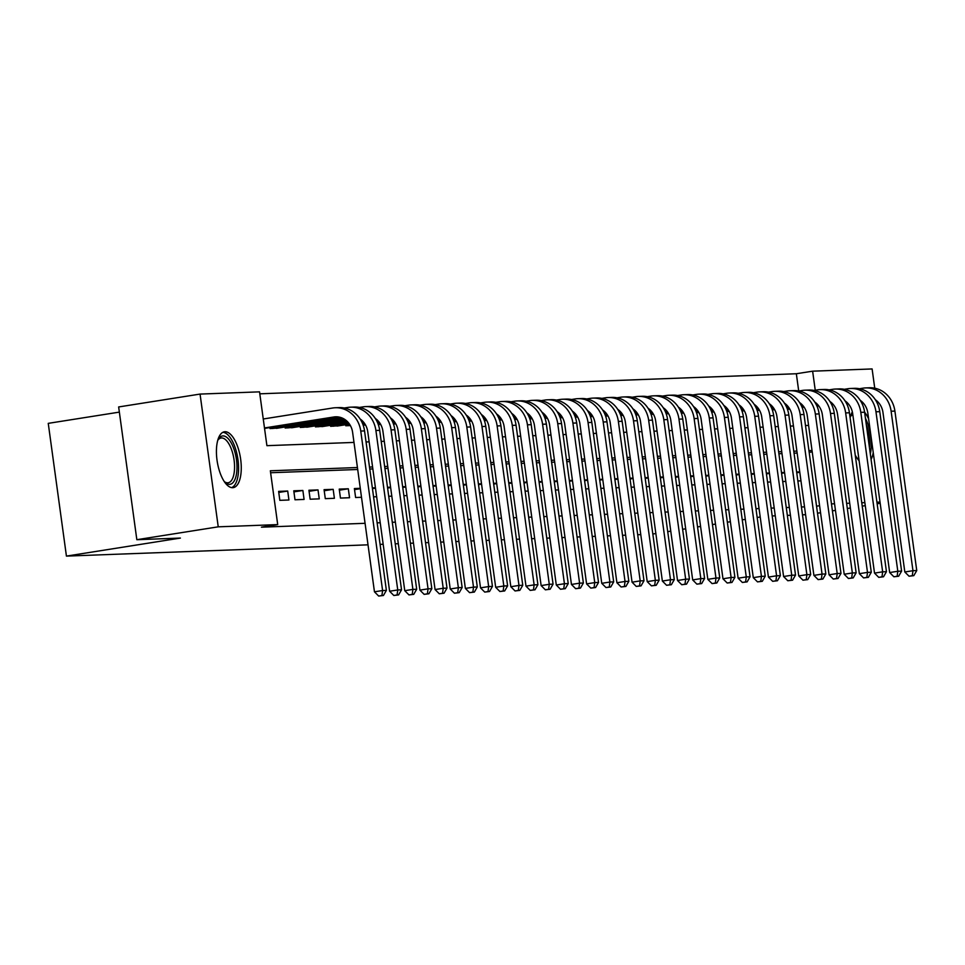<?xml version="1.0" encoding="UTF-8"?>
<svg xmlns="http://www.w3.org/2000/svg" width="965" height="965" viewBox="0 0 965 965"><rect width="100%" height="100%" fill="white"/><g stroke="black" fill="none" stroke-linecap="round" stroke-linejoin="round"><path stroke-width="1.45" d="M859.127 460.751A28.275 11.761 -99 0 1 855.231 455.022M850.129 417.761A28.275 11.761 -99 0 1 852.348 411.898M232.674 487.699A28.275 11.761 -99 0 1 217.125 460.86A28.275 11.761 -99 0 1 224.423 431.789A28.275 11.761 -99 0 1 225.014 431.729A28.275 11.761 -99 0 1 240.562 458.58A28.275 11.761 -99 0 1 233.265 487.639A28.275 11.761 -99 0 1 232.674 487.699M119.358 412.115L48.25 423.358L66.428 556.105L368.015 544.827M66.428 556.105L180.395 538.072L136.837 539.7L118.647 406.953L200.057 394.082L259.537 391.85L266.907 445.673L353.986 442.416M798.706 390.982L796.342 373.744L259.802 393.817M796.342 373.744L812.626 371.175L872.107 368.944L874.748 388.195M797.862 480.968L800.95 480.86M782.712 481.535L785.8 481.426M767.561 482.102L770.649 481.993M752.398 482.669L755.499 482.56M737.248 483.236L740.336 483.127M722.097 483.803L725.185 483.694M706.947 484.37L710.035 484.261M691.784 484.937L694.884 484.828M676.634 485.504L679.722 485.395M661.483 486.07L664.571 485.962M646.333 486.637L649.421 486.529M631.17 487.204L634.27 487.096M616.02 487.771L619.108 487.663M600.869 488.338L603.957 488.23M585.719 488.905L588.807 488.797M570.556 489.472L573.656 489.364M555.406 490.039L558.494 489.931M540.255 490.606L543.343 490.497M525.105 491.173L528.193 491.052M509.954 491.74L513.042 491.619M494.792 492.307L497.88 492.186M479.641 492.874L482.729 492.753M464.491 493.441L467.579 493.32M449.34 494.008L452.428 493.887M434.178 494.575L437.278 494.454M419.027 495.142L422.115 495.021M403.877 495.708L406.965 495.588M388.726 496.275L391.814 496.155M373.564 496.842L376.664 496.722M360.283 488.326L354.384 488.543L355.615 497.506L361.501 497.289M340.452 498.073L349.547 497.735L348.317 488.772L339.234 489.11L340.452 498.073M325.302 498.64L334.397 498.302L333.166 489.339L324.071 489.677L325.302 498.64M310.151 499.207L319.246 498.869L318.016 489.906L308.921 490.244L310.151 499.207M295 499.774L304.084 499.436L302.865 490.473L293.77 490.811L295 499.774M279.838 500.34L288.933 500.003L287.703 491.04L278.62 491.378L279.838 500.34M269.874 427.555L270.019 428.593L279.066 427.941M285.025 426.988L285.17 428.026L294.216 427.374M300.175 426.421L300.32 427.459L309.367 426.807M315.338 425.855L315.471 426.892L324.53 426.241M330.488 425.288L330.633 426.325L339.68 425.674M345.639 424.733L345.784 425.758L350.379 425.589M363.13 425.107L365.53 425.022M378.292 424.54L380.693 424.455M393.443 423.973L395.843 423.888M408.593 423.406L410.994 423.321M423.744 422.839L426.144 422.754M438.906 422.272L441.307 422.188M454.057 421.705L456.457 421.621M469.207 421.138L471.608 421.054M484.358 420.571L486.758 420.487M499.52 420.004L501.909 419.92M514.671 419.437L517.071 419.353M529.821 418.87L532.222 418.786M544.972 418.303L547.372 418.219M560.134 417.736L562.523 417.652M575.285 417.169L577.685 417.085M590.435 416.603L592.836 416.518M605.586 416.048L607.986 415.951M620.748 415.481L623.137 415.384M635.899 414.914L638.299 414.817M651.049 414.347L653.45 414.25M666.2 413.78L668.6 413.683M681.35 413.213L683.751 413.117M696.513 412.646L698.913 412.55M711.663 412.079L714.064 411.983M726.814 411.512L729.214 411.416M741.964 410.945L744.365 410.849M757.127 410.378L759.527 410.282M772.277 409.811L774.678 409.715M787.428 409.244L789.828 409.148M357.424 467.53L270.345 470.787L277.715 524.598L261.431 527.18L365.072 523.307M377.134 522.849L380.222 522.74M392.285 522.282L395.373 522.174M407.435 521.715L410.523 521.607M422.586 521.148L425.686 521.04M437.748 520.581L440.836 520.473M452.899 520.014L455.987 519.906M468.049 519.447L471.137 519.339M483.2 518.881L486.3 518.772M498.362 518.314L501.45 518.205M513.513 517.747L516.601 517.638M528.663 517.18L531.751 517.071M543.814 516.613L546.914 516.504M558.976 516.046L562.064 515.937M574.127 515.479L577.215 515.37M589.277 514.924L592.365 514.803M604.428 514.357L607.528 514.236M619.59 513.79L622.678 513.669M634.741 513.223L637.829 513.103M649.891 512.656L652.979 512.536M665.042 512.089L668.13 511.969M680.204 511.522L683.292 511.402M695.355 510.955L698.443 510.835M710.505 510.389L713.593 510.268M725.656 509.822L728.744 509.701M740.806 509.255L743.906 509.134M755.969 508.688L759.057 508.567M771.119 508.121L774.207 508M786.27 507.554L789.358 507.433M801.42 506.987L804.521 506.866M797.138 453.055L794.05 453.164M781.988 453.622L778.9 453.731M766.837 454.189L763.749 454.298M751.687 454.756L748.599 454.865M736.536 455.323L733.436 455.432M721.374 455.89L718.286 455.999M706.223 456.457L703.135 456.566M691.073 457.024L687.985 457.133M675.922 457.591L672.822 457.7M660.76 458.158L657.672 458.266M645.609 458.725L642.521 458.833M630.459 459.292L627.371 459.4M615.308 459.859L612.208 459.967M600.146 460.426L597.058 460.534M584.995 460.993L581.907 461.101M569.845 461.547L566.757 461.668M554.694 462.114L551.594 462.235M539.531 462.681L536.444 462.802M524.381 463.248L521.293 463.369M509.231 463.815L506.143 463.936M494.08 464.382L490.992 464.503M478.93 464.949L475.829 465.07M463.767 465.516L460.679 465.637M448.616 466.083L445.528 466.204M433.466 466.65L430.378 466.77M418.315 467.217L415.215 467.337M403.153 467.784L400.065 467.904M388.002 468.351L384.914 468.471M372.852 468.918L369.764 469.038M357.701 469.485L270.61 472.741M375.433 487.759L372.345 487.868M390.584 487.192L387.496 487.301M405.734 486.625L402.646 486.734M420.885 486.058L417.797 486.167M436.047 485.492L432.947 485.6M451.198 484.925L448.11 485.033M466.348 484.358L463.26 484.466M481.499 483.791L478.411 483.899M496.661 483.224L493.561 483.332M511.812 482.657L508.724 482.765M526.962 482.09L523.874 482.198M542.113 481.523L539.025 481.644M557.275 480.956L554.175 481.077M572.426 480.389L569.338 480.51M587.576 479.822L584.488 479.943M602.727 479.255L599.639 479.376M617.889 478.688L614.789 478.809M633.04 478.121L629.952 478.242M648.191 477.554L645.102 477.675M663.341 476.987L660.253 477.108M678.492 476.421L675.404 476.541M693.654 475.854L690.566 475.974M708.805 475.287L705.717 475.407M723.955 474.72L720.867 474.84M739.106 474.153L736.018 474.273M754.268 473.586L751.168 473.706M769.419 473.019L766.331 473.14M784.569 472.452L781.481 472.573M799.72 471.885L796.632 472.006M640.772 534.622L637.684 534.743M625.622 535.189L622.534 535.31M610.471 535.756L607.383 535.877M595.321 536.323L592.233 536.444M580.17 536.89L577.07 537.01M565.008 537.457L561.919 537.577M549.857 538.024L546.769 538.144M534.707 538.591L531.619 538.711M519.556 539.158L516.456 539.278M504.393 539.725L501.305 539.845M489.243 540.291L486.155 540.412M474.092 540.858L471.004 540.979M458.942 541.425L455.842 541.546M443.779 541.992L440.691 542.113M428.629 542.559L425.541 542.68M413.478 543.126L410.39 543.247M398.328 543.693L395.228 543.814M383.165 544.26L380.077 544.381M136.837 539.7L218.235 526.83L200.057 394.082M817.512 513.211L820.552 512.729M832.421 510.847L835.461 510.364M847.33 508.495L850.37 508.012M862.227 506.13L865.267 505.648M877.137 503.778L880.176 503.296M876.437 400.547L876.618 401.898M760.215 517.011L757.175 517.493M745.306 519.375L742.266 519.846M730.396 521.727L727.357 522.21M715.487 524.091L712.447 524.562M700.578 526.444L697.538 526.926M685.669 528.808L682.629 529.278M670.759 531.16L667.72 531.643M655.862 533.524L652.81 534.007M805.594 514.695L802.494 514.815M790.432 515.262L787.344 515.382M775.281 515.829L772.193 515.949M880.02 502.077L876.92 502.198M864.857 502.644L861.769 502.765M849.707 503.211L846.619 503.332M834.556 503.778L831.468 503.899M816.547 506.179L819.587 505.696M277.715 524.598L218.235 526.83M864.592 412.2A28.275 11.761 -99 0 1 868.609 418.822M873.241 452.597A28.275 11.761 -99 0 1 871.069 459.449M812.023 450.534L808.935 450.643M796.873 451.101L793.785 451.21M781.722 451.668L778.634 451.777M766.572 452.235L763.484 452.344M751.421 452.802L748.321 452.911M736.259 453.369L733.171 453.478M721.108 453.924L718.02 454.045M705.958 454.491L702.87 454.612M690.807 455.058L687.707 455.178M675.645 455.625L672.557 455.745M660.494 456.192L657.406 456.312M645.344 456.759L642.256 456.879M630.193 457.326L627.093 457.446M615.031 457.893L611.943 458.013M599.88 458.459L596.792 458.58M584.73 459.026L581.642 459.147M569.579 459.593L566.479 459.714M554.417 460.16L551.329 460.281M539.266 460.727L536.178 460.848M524.116 461.294L521.028 461.415M508.965 461.861L505.877 461.982M493.815 462.428L490.715 462.549M478.652 462.995L475.564 463.116M463.502 463.562L460.414 463.683M448.351 464.129L445.263 464.249M433.201 464.696L430.101 464.816M418.038 465.263L414.95 465.383M402.887 465.83L399.8 465.95M387.737 466.397L384.649 466.517M372.587 466.964L369.486 467.084M817.657 407.893L817.271 405.035M815.244 390.246L812.626 371.175M366.049 441.97L369.137 441.849M381.199 441.403L384.299 441.282M396.362 440.836L399.45 440.716M411.512 440.269L414.6 440.149M426.663 439.702L429.751 439.582M441.813 439.135L444.913 439.015M456.976 438.568L460.064 438.448M472.126 438.001L475.214 437.881M487.277 437.435L490.365 437.314M502.427 436.868L505.527 436.747M517.59 436.301L520.678 436.18M532.74 435.734L535.828 435.613M547.891 435.167L550.979 435.046M563.041 434.6L566.141 434.479M578.204 434.033L581.292 433.912M593.354 433.466L596.442 433.345M608.505 432.899L611.593 432.778M623.655 432.332L626.743 432.211M638.806 431.765L641.906 431.644M653.968 431.198L657.056 431.078M669.119 430.631L672.207 430.511M684.269 430.064L687.357 429.944M699.42 429.497L702.52 429.377M714.582 428.93L717.671 428.81M729.733 428.364L732.821 428.255M744.884 427.797L747.972 427.688M760.034 427.23L763.134 427.121M775.197 426.663L778.285 426.554M790.347 426.096L793.435 425.987M805.498 425.529L808.586 425.42M809.177 452.356L812.216 451.885M278.764 492.452L287.703 491.04M293.915 491.885L302.865 490.473M309.065 491.318L318.016 489.906M324.228 490.751L333.166 489.339M339.378 490.184L348.317 488.772M354.529 489.617L360.331 488.7M372.442 488.616L375.481 488.133M387.592 488.049L390.632 487.566M402.743 487.482L405.795 486.999M417.905 486.915L420.945 486.432M433.056 486.348L436.096 485.865M448.206 485.781L451.246 485.298M463.357 485.214L466.397 484.732M478.519 484.647L481.559 484.165M493.67 484.08L496.71 483.598M508.82 483.513L511.86 483.031M523.971 482.946L527.011 482.464M539.133 482.379L542.173 481.897M554.284 481.812L557.324 481.33M569.434 481.245L572.474 480.763M584.585 480.679L587.625 480.196M599.748 480.112L602.787 479.629M614.898 479.545L617.938 479.062M630.049 478.978L633.088 478.495M645.199 478.411L648.239 477.928M660.35 477.844L663.401 477.361M675.512 477.277L678.552 476.794M690.663 476.71L693.702 476.24M705.813 476.143L708.853 475.673M720.964 475.576L724.003 475.106M736.126 475.009L739.166 474.539M751.277 474.442L754.316 473.972M766.427 473.887L769.467 473.405M781.578 473.32L784.617 472.838M796.74 472.754L799.78 472.271M264.482 427.953L333.866 416.977A18.13 16.465 87.9 0 1 335.651 416.808A18.13 16.465 87.9 0 1 352.611 432.344L374.456 591.81L382.598 590.532L360.753 431.053A27.189 24.692 -92.1 0 0 335.313 407.749A27.189 24.692 -92.1 0 0 332.635 408.014L263.252 418.991M264.543 428.4L337.545 416.856M381.923 595.538L378.666 596.056L383.443 595.477L381.923 595.538L382.598 590.532L386.386 590.387L364.541 430.909A27.189 24.692 -92.1 0 0 339.101 407.604L335.313 407.749M386.386 590.387L383.443 595.477M378.666 596.056L374.456 591.81M224.29 481.607A22.653 9.421 81 0 0 227.68 482.814A22.653 9.421 81 0 0 228.15 482.765A22.653 9.421 81 0 0 234 459.473A22.653 9.421 81 0 0 221.54 437.965A22.653 9.421 81 0 0 221.069 438.014A22.653 9.421 81 0 0 217.764 440.305A24.463 10.181 -99 0 1 218.247 439.365A24.463 10.181 -99 0 1 222.927 435.915A24.463 10.181 -99 0 1 236.473 459.75A24.463 10.181 -99 0 1 229.561 484.346A24.463 10.181 -99 0 1 225.05 482.343A24.463 10.181 -99 0 1 224.314 481.631M231.588 487.627A28.094 11.689 81 0 0 237.776 458.303A28.094 11.689 81 0 0 222.843 432.32M852.807 414.612A22.653 9.421 81 0 0 850.418 416.651A24.463 10.181 -99 0 1 850.901 415.71A24.463 10.181 -99 0 1 852.65 413.49M870.333 454.045A28.094 11.689 81 0 0 867.161 422.188A28.094 11.689 81 0 0 865.424 418.219M866.293 424.552A24.463 10.181 -99 0 1 869.465 447.724M858.971 459.678A24.463 10.181 -99 0 1 857.704 458.689A24.463 10.181 -99 0 1 856.968 457.977M856.944 457.941A22.653 9.421 81 0 0 858.874 458.954M360.126 418.991A18.13 16.465 87.9 0 1 367.762 431.777L389.607 591.243L397.749 589.965L375.904 430.487A27.189 24.692 -92.1 0 0 350.464 407.182A27.189 24.692 -92.1 0 0 347.798 407.447L344.24 408.002M272.661 428.496L341.212 417.652M276.46 428.351L342.056 417.966M397.085 594.971L393.829 595.489L398.593 594.91L397.085 594.971L397.749 589.965L401.536 589.82L379.691 430.342A27.189 24.692 -92.1 0 0 354.252 407.037L350.464 407.182M401.536 589.82L398.593 594.91M393.829 595.489L389.607 591.243M375.276 418.424A18.13 16.465 87.9 0 1 382.912 431.21L404.757 590.677L412.899 589.398L391.054 429.92A27.189 24.692 -92.1 0 0 365.614 406.615A27.189 24.692 -92.1 0 0 362.949 406.88L359.39 407.435M287.823 427.929L344.119 419.015M291.611 427.784L344.71 419.377M412.236 594.404L408.979 594.923L413.744 594.344L412.236 594.404L412.899 589.398L416.687 589.253L394.842 429.775A27.189 24.692 -92.1 0 0 369.402 406.47L365.614 406.615M416.687 589.253L413.744 594.344M408.979 594.923L404.757 590.677M390.427 417.857A18.13 16.465 87.9 0 1 398.062 430.643L419.92 590.122L428.05 588.831L406.205 429.353A27.189 24.692 -92.1 0 0 380.777 406.048A27.189 24.692 -92.1 0 0 378.099 406.313L374.541 406.868M302.974 427.362L346.23 420.511M306.761 427.218L346.676 420.897M427.386 593.837L424.13 594.356L428.906 593.777L427.386 593.837L428.05 588.831L431.838 588.686L409.992 429.208A27.189 24.692 -92.1 0 0 384.565 405.903L380.777 406.048M431.838 588.686L428.906 593.777M424.13 594.356L419.92 590.122M405.577 417.29A18.13 16.465 87.9 0 1 413.225 430.076L435.07 589.555L443.212 588.264L421.367 428.786A27.189 24.692 -92.1 0 0 395.927 405.481A27.189 24.692 -92.1 0 0 393.25 405.746L389.691 406.301M318.124 426.795L347.87 422.091M360.777 420.04L361.38 419.944M321.912 426.651L348.232 422.489M361.019 420.463L361.827 420.33M442.537 593.27L439.28 593.789L444.057 593.21L442.537 593.27L443.212 588.264L447 588.119L425.155 428.641A27.189 24.692 -92.1 0 0 399.715 405.336L395.927 405.481M447 588.119L444.057 593.21M439.28 593.789L435.07 589.555M420.74 416.723A18.13 16.465 87.9 0 1 428.376 429.509L450.221 588.988L458.363 587.697L436.518 428.219A27.189 24.692 -92.1 0 0 411.078 404.914A27.189 24.692 -92.1 0 0 408.412 405.179L404.854 405.734M333.275 426.228L349.197 423.707M361.694 421.729L363.021 421.524M375.928 419.473L376.531 419.377M337.062 426.084L349.475 424.118M361.911 422.151L363.383 421.922M376.169 419.896L376.977 419.763M457.7 592.703L454.443 593.222L459.207 592.643L457.7 592.703L458.363 587.697L462.151 587.552L440.305 428.074A27.189 24.692 -92.1 0 0 414.866 404.769L411.078 404.914M462.151 587.552L459.207 592.643M454.443 593.222L450.221 588.988M435.891 416.156A18.13 16.465 87.9 0 1 443.526 428.943L465.371 588.421L473.513 587.13L451.668 427.652A27.189 24.692 -92.1 0 0 426.228 404.347A27.189 24.692 -92.1 0 0 423.563 404.612L420.004 405.167M348.437 425.661L350.259 425.372M362.49 423.43L364.348 423.14M376.857 421.162L378.183 420.957M391.078 418.906L391.694 418.81M362.659 423.864L364.637 423.551M377.062 421.584L378.533 421.355M391.332 419.329L392.14 419.196M472.85 592.136L469.593 592.655L474.358 592.076L472.85 592.136L473.513 587.13L477.301 586.985L455.456 427.507A27.189 24.692 -92.1 0 0 430.016 404.202L426.228 404.347M477.301 586.985L474.358 592.076M469.593 592.655L465.371 588.421M451.041 415.589A18.13 16.465 87.9 0 1 458.677 428.376L480.522 587.854L488.664 586.563L466.819 427.085A27.189 24.692 -92.1 0 0 441.391 403.78A27.189 24.692 -92.1 0 0 438.713 404.046L435.155 404.6M363.588 425.095L365.409 424.805M377.641 422.863L379.498 422.574M392.007 420.595L393.334 420.39M406.241 418.34L406.844 418.243M377.822 423.297L379.788 422.984M392.212 421.017L393.684 420.788M406.482 418.762L407.29 418.641M488.001 591.569L484.744 592.088L489.52 591.509L488.001 591.569L488.664 586.563L492.452 586.418L470.606 426.94A27.189 24.692 -92.1 0 0 445.179 403.635L441.391 403.78M492.452 586.418L489.52 591.509M484.744 592.088L480.522 587.854M466.192 415.022A18.13 16.465 87.9 0 1 473.839 427.809L495.684 587.287L503.827 585.996L481.981 426.518A27.189 24.692 -92.1 0 0 456.542 403.213A27.189 24.692 -92.1 0 0 453.864 403.479L450.305 404.033M378.738 424.528L380.572 424.238M392.791 422.296L394.649 422.007M407.158 420.028L408.485 419.823M421.391 417.773L421.994 417.676M392.972 422.73L394.938 422.417M407.363 420.451L408.846 420.221M421.633 418.195L422.441 418.074M503.151 591.002L499.894 591.521L504.671 590.942L503.151 591.002L503.827 585.996L507.614 585.851L485.769 426.373A27.189 24.692 -92.1 0 0 460.329 403.068L456.542 403.213M507.614 585.851L504.671 590.942M499.894 591.521L495.684 587.287M481.342 414.455A18.13 16.465 87.9 0 1 488.99 427.242L510.835 586.72L518.977 585.429L497.132 425.951A27.189 24.692 -92.1 0 0 471.692 402.646A27.189 24.692 -92.1 0 0 469.026 402.912L465.468 403.467M393.889 423.961L395.722 423.671M407.942 421.729L409.799 421.44M422.308 419.461L423.635 419.256M436.542 417.206L437.145 417.109M408.123 422.163L410.089 421.85M422.525 419.884L423.997 419.654M436.783 417.628L437.591 417.507M518.314 590.435L515.057 590.954L519.821 590.375L518.314 590.435L518.977 585.429L522.765 585.285L500.919 425.806A27.189 24.692 -92.1 0 0 475.48 402.502L471.692 402.646M522.765 585.285L519.821 590.375M515.057 590.954L510.835 586.72M496.505 413.889A18.13 16.465 87.9 0 1 504.14 426.675L525.985 586.153L534.128 584.862L512.282 425.384A27.189 24.692 -92.1 0 0 486.843 402.079A27.189 24.692 -92.1 0 0 484.177 402.345L480.618 402.9M409.051 423.394L410.873 423.104M423.104 421.162L424.962 420.873M437.459 418.894L438.786 418.689M451.692 416.639L452.296 416.542M423.273 421.596L425.251 421.283M437.676 419.317L439.147 419.087M451.946 417.061L452.754 416.94M533.464 589.868L530.207 590.387L534.972 589.808L533.464 589.868L534.128 584.862L537.915 584.718L516.07 425.239A27.189 24.692 -92.1 0 0 490.63 401.935L486.843 402.079M537.915 584.718L534.972 589.808M530.207 590.387L525.985 586.153M511.655 413.322A18.13 16.465 87.9 0 1 519.291 426.108L541.136 585.586L549.278 584.295L527.433 424.817A27.189 24.692 -92.1 0 0 501.993 401.512A27.189 24.692 -92.1 0 0 499.327 401.778L495.769 402.333M424.202 422.827L426.023 422.537M438.255 420.595L440.112 420.306M452.621 418.328L453.948 418.122M466.855 416.072L467.458 415.987M438.436 421.03L440.402 420.716M452.826 418.75L454.298 418.52M467.096 416.494L467.904 416.373M548.615 589.301L545.358 589.82L550.134 589.241L548.615 589.301L549.278 584.295L553.066 584.151L531.22 424.672A27.189 24.692 -92.1 0 0 505.793 401.368L501.993 401.512M553.066 584.151L550.134 589.241M545.358 589.82L541.136 585.586M526.806 412.755A18.13 16.465 87.9 0 1 534.453 425.541L556.298 585.019L564.428 583.729L542.583 424.25A27.189 24.692 -92.1 0 0 517.156 400.945A27.189 24.692 -92.1 0 0 514.478 401.211L510.919 401.778M439.352 422.26L441.174 421.97M453.405 420.04L455.263 419.739M467.772 417.761L469.099 417.556M482.005 415.505L482.609 415.42M453.586 420.463L455.552 420.149M467.977 418.183L469.46 417.954M482.247 415.927L483.055 415.806M563.765 588.734L560.508 589.253L565.285 588.674L563.765 588.734L564.428 583.729L568.228 583.584L546.383 424.118A27.189 24.692 -92.1 0 0 520.943 400.813L517.156 400.945M568.228 583.584L565.285 588.674M560.508 589.253L556.298 585.019M541.956 412.188A18.13 16.465 87.9 0 1 549.604 424.974L571.449 584.452L579.591 583.162L557.746 423.683A27.189 24.692 -92.1 0 0 532.306 400.379A27.189 24.692 -92.1 0 0 529.64 400.644L526.07 401.211M454.503 421.693L456.336 421.403M468.556 419.473L470.413 419.172M482.922 417.194L484.249 416.989M497.156 414.95L497.759 414.854M468.737 419.896L470.703 419.582M483.139 417.616L484.611 417.387M497.397 415.36L498.205 415.24M578.916 588.168L575.671 588.686L580.435 588.107L578.916 588.168L579.591 583.162L583.379 583.017L561.534 423.551A27.189 24.692 -92.1 0 0 536.094 400.246L532.306 400.379M583.379 583.017L580.435 588.107M575.671 588.686L571.449 584.452M557.119 411.621A18.13 16.465 87.9 0 1 564.754 424.407L586.599 583.885L594.742 582.595L572.896 423.116A27.189 24.692 -92.1 0 0 547.457 399.812A27.189 24.692 -92.1 0 0 544.791 400.077L541.232 400.644M469.666 421.126L471.487 420.837M483.718 418.906L485.576 418.605M498.073 416.627L499.4 416.422M512.306 414.383L512.91 414.287M483.887 419.329L485.865 419.015M498.29 417.049L499.761 416.82M512.548 414.793L513.356 414.673M594.078 587.601L590.821 588.119L595.586 587.54L594.078 587.601L594.742 582.595L598.529 582.45L576.684 422.984A27.189 24.692 -92.1 0 0 551.244 399.679L547.457 399.812M598.529 582.45L595.586 587.54M590.821 588.119L586.599 583.885M572.269 411.054A18.13 16.465 87.9 0 1 579.905 423.84L601.75 583.318L609.892 582.028L588.047 422.549A27.189 24.692 -92.1 0 0 562.607 399.245A27.189 24.692 -92.1 0 0 559.941 399.51L556.383 400.077M484.816 420.559L486.637 420.27M498.869 418.34L500.726 418.038M513.235 416.06L514.562 415.855M527.469 413.816L528.072 413.72M499.05 418.762L501.016 418.448M513.44 416.482L514.912 416.253M527.71 414.226L528.518 414.106M609.229 587.034L605.972 587.552L610.749 586.985L609.229 587.034L609.892 582.028L613.68 581.883L591.835 422.417A27.189 24.692 -92.1 0 0 566.395 399.112L562.607 399.245M613.68 581.883L610.749 586.985M605.972 587.552L601.75 583.318M587.42 410.487A18.13 16.465 87.9 0 1 595.067 423.273L616.912 582.751L625.043 581.461L603.197 421.982A27.189 24.692 -92.1 0 0 577.77 398.678A27.189 24.692 -92.1 0 0 575.092 398.943L571.533 399.51M499.967 419.992L501.788 419.703M514.019 417.773L515.877 417.471M528.386 415.493L529.713 415.288M542.62 413.249L543.223 413.153M514.2 418.195L516.166 417.881M528.591 415.915L530.062 415.686M542.861 413.659L543.669 413.539M624.379 586.467L621.122 586.985L625.899 586.418L624.379 586.467L625.043 581.461L628.83 581.316L606.985 421.85A27.189 24.692 -92.1 0 0 581.557 398.545L577.77 398.678M628.83 581.316L625.899 586.418M621.122 586.985L616.912 582.751M602.57 409.92A18.13 16.465 87.9 0 1 610.218 422.706L632.063 582.184L640.205 580.894L618.36 421.416A27.189 24.692 -92.1 0 0 592.92 398.111A27.189 24.692 -92.1 0 0 590.254 398.376L586.684 398.943M515.117 419.425L516.951 419.136M529.17 417.206L531.027 416.904M543.536 414.926L544.863 414.721M557.77 412.682L558.373 412.586M529.351 417.628L531.317 417.314M543.753 415.348L545.225 415.119M558.011 413.092L558.819 412.972M639.53 585.9L636.273 586.418L641.05 585.851L639.53 585.9L640.205 580.894L643.993 580.749L622.148 421.283A27.189 24.692 -92.1 0 0 596.708 397.978L592.92 398.111M643.993 580.749L641.05 585.851M636.273 586.418L632.063 582.184M617.733 409.353A18.13 16.465 87.9 0 1 625.368 422.139L647.213 581.618L655.356 580.327L633.51 420.849A27.189 24.692 -92.1 0 0 608.071 397.544A27.189 24.692 -92.1 0 0 605.405 397.809L601.846 398.376M530.268 418.858L532.101 418.569M544.332 416.639L546.19 416.337M558.687 414.359L560.014 414.154M572.92 412.115L573.524 412.019M544.501 417.061L546.48 416.747M558.904 414.781L560.375 414.552M573.162 412.525L573.97 412.405M654.692 585.333L651.435 585.851L656.2 585.285L654.692 585.333L655.356 580.327L659.143 580.182L637.298 420.716A27.189 24.692 -92.1 0 0 611.858 397.411L608.071 397.544M659.143 580.182L656.2 585.285M651.435 585.851L647.213 581.618M632.883 408.786A18.13 16.465 87.9 0 1 640.519 421.572L662.364 581.051L670.506 579.76L648.661 420.282A27.189 24.692 -92.1 0 0 623.221 396.977A27.189 24.692 -92.1 0 0 620.555 397.242L616.997 397.809M545.43 418.291L547.252 418.002M559.483 416.072L561.341 415.77M573.849 413.792L575.176 413.587M588.071 411.548L588.686 411.452M559.664 416.494L561.63 416.18M574.054 414.214L575.526 413.985M588.324 411.959L589.133 411.838M669.843 584.766L666.586 585.285L671.351 584.718L669.843 584.766L670.506 579.76L674.294 579.615L652.449 420.149A27.189 24.692 -92.1 0 0 627.009 396.844L623.221 396.977M674.294 579.615L671.351 584.718M666.586 585.285L662.364 581.051M648.034 408.219A18.13 16.465 87.9 0 1 655.681 421.005L677.526 580.484L685.657 579.193L663.811 419.715A27.189 24.692 -92.1 0 0 638.384 396.41A27.189 24.692 -92.1 0 0 635.706 396.675L632.147 397.242M560.581 417.724L562.402 417.435M574.633 415.505L576.491 415.203M589 413.225L590.327 413.02M603.234 410.981L603.837 410.885M574.814 415.927L576.781 415.613M589.205 413.659L590.677 413.418M603.475 411.392L604.283 411.271M684.993 584.199L681.736 584.718L686.513 584.151L684.993 584.199L685.657 579.193L689.444 579.048L667.599 419.582A27.189 24.692 -92.1 0 0 642.171 396.277L638.384 396.41M689.444 579.048L686.513 584.151M681.736 584.718L677.526 580.484M663.184 407.664A18.13 16.465 87.9 0 1 670.832 420.438L692.677 579.917L700.819 578.626L678.974 419.148A27.189 24.692 -92.1 0 0 653.534 395.843A27.189 24.692 -92.1 0 0 650.856 396.108L647.298 396.675M575.731 417.157L577.565 416.868M589.784 414.938L591.642 414.636M604.15 412.658L605.477 412.453M618.384 410.415L618.987 410.318M589.965 415.36L591.931 415.059M604.355 413.092L605.839 412.851M618.625 410.825L619.433 410.704M700.144 583.632L696.887 584.151L701.664 583.584L700.144 583.632L700.819 578.626L704.607 578.481L682.762 419.015A27.189 24.692 -92.1 0 0 657.322 395.71L653.534 395.843M704.607 578.481L701.664 583.584M696.887 584.151L692.677 579.917M678.347 407.097A18.13 16.465 87.9 0 1 685.982 419.871L707.827 579.35L715.97 578.059L694.125 418.581A27.189 24.692 -92.1 0 0 668.685 395.276A27.189 24.692 -92.1 0 0 666.019 395.541L662.46 396.108M590.882 416.591L592.715 416.301M604.946 414.371L606.804 414.069M619.301 412.091L620.628 411.886M633.535 409.848L634.138 409.751M605.115 414.793L607.082 414.492M619.518 412.525L620.99 412.284M633.776 410.258L634.584 410.137M715.306 583.065L712.049 583.584L716.814 583.017L715.306 583.065L715.97 578.059L719.757 577.914L697.912 418.448A27.189 24.692 -92.1 0 0 672.472 395.143L668.685 395.276M719.757 577.914L716.814 583.017M712.049 583.584L707.827 579.35M693.497 406.53A18.13 16.465 87.9 0 1 701.133 419.305L722.978 578.783L731.12 577.492L709.275 418.026A27.189 24.692 -92.1 0 0 683.835 394.721A27.189 24.692 -92.1 0 0 681.169 394.975L677.611 395.541M606.044 416.024L607.866 415.734M620.097 413.804L621.955 413.503M634.463 411.524L635.79 411.319M648.685 409.281L649.3 409.184M620.278 414.226L622.244 413.925M634.668 411.959L636.14 411.717M648.938 409.691L649.747 409.57M730.457 582.498L727.2 583.017L731.965 582.45L730.457 582.498L731.12 577.492L734.908 577.347L713.063 417.881A27.189 24.692 -92.1 0 0 687.623 394.576L683.835 394.721M734.908 577.347L731.965 582.45M727.2 583.017L722.978 578.783M708.648 405.963A18.13 16.465 87.9 0 1 716.283 418.738L738.129 578.216L746.271 576.925L724.425 417.459A27.189 24.692 -92.1 0 0 698.998 394.154A27.189 24.692 -92.1 0 0 696.32 394.408L692.761 394.975M621.195 415.457L623.016 415.167M635.247 413.237L637.105 412.936M649.614 410.957L650.941 410.752M663.848 408.714L664.451 408.617M635.428 413.659L637.395 413.358M649.819 411.392L651.291 411.15M664.089 409.136L664.897 409.003M745.607 581.931L742.35 582.45L747.127 581.883L745.607 581.931L746.271 576.925L750.058 576.793L728.213 417.314A27.189 24.692 -92.1 0 0 702.785 394.01L698.998 394.154M750.058 576.793L747.127 581.883M742.35 582.45L738.129 578.216M723.798 405.397A18.13 16.465 87.9 0 1 731.446 418.171L753.291 577.649L761.433 576.358L739.588 416.892A27.189 24.692 -92.1 0 0 714.148 393.587A27.189 24.692 -92.1 0 0 711.47 393.841L707.912 394.408M636.345 414.89L638.179 414.6M650.398 412.67L652.256 412.369M664.764 410.39L666.091 410.185M678.998 408.147L679.601 408.05M650.579 413.092L652.545 412.791M664.969 410.825L666.453 410.583M679.239 408.569L680.048 408.436M760.758 581.364L757.501 581.883L762.278 581.316L760.758 581.364L761.433 576.358L765.221 576.226L743.376 416.747A27.189 24.692 -92.1 0 0 717.936 393.443L714.148 393.587M765.221 576.226L762.278 581.316M757.501 581.883L753.291 577.649M738.949 404.83A18.13 16.465 87.9 0 1 746.596 417.604L768.442 577.082L776.584 575.791L754.739 416.325A27.189 24.692 -92.1 0 0 729.299 393.02A27.189 24.692 -92.1 0 0 726.633 393.274L723.075 393.841M651.496 414.323L653.329 414.033M665.548 412.103L667.418 411.802M679.915 409.823L681.242 409.618M694.149 407.58L694.752 407.483M665.729 412.525L667.696 412.224M680.132 410.258L681.604 410.016M694.39 408.002L695.198 407.869M775.92 580.797L772.663 581.316L777.428 580.749L775.92 580.797L776.584 575.791L780.371 575.659L758.526 416.18A27.189 24.692 -92.1 0 0 733.086 392.876L729.299 393.02M780.371 575.659L777.428 580.749M772.663 581.316L768.442 577.082M754.111 404.263A18.13 16.465 87.9 0 1 761.747 417.037L783.592 576.515L791.734 575.224L769.889 415.758A27.189 24.692 -92.1 0 0 744.449 392.453A27.189 24.692 -92.1 0 0 741.783 392.707L738.225 393.274M666.658 413.756L668.48 413.466M680.711 411.536L682.569 411.247M695.077 409.256L696.404 409.051M709.299 407.013L709.914 406.916M680.88 411.959L682.858 411.657M695.283 409.691L696.754 409.45M709.552 407.435L710.361 407.302M791.071 580.23L787.814 580.749L792.579 580.182L791.071 580.23L791.734 575.224L795.522 575.092L773.677 415.613A27.189 24.692 -92.1 0 0 748.237 392.309L744.449 392.453M795.522 575.092L792.579 580.182M787.814 580.749L783.592 576.515M769.262 403.696A18.13 16.465 87.9 0 1 776.897 416.47L798.743 575.948L806.885 574.658L785.04 415.191A27.189 24.692 -92.1 0 0 759.6 391.887A27.189 24.692 -92.1 0 0 756.934 392.14L753.375 392.707M681.809 413.189L683.63 412.899M695.861 410.969L697.719 410.68M710.228 408.702L711.555 408.485M724.462 406.446L725.065 406.349M696.042 411.404L698.009 411.09M710.433 409.124L711.905 408.883M724.703 406.868L725.511 406.735M806.221 579.676L802.964 580.182L807.741 579.615L806.221 579.676L806.885 574.658L810.672 574.525L788.827 415.046A27.189 24.692 -92.1 0 0 763.399 391.742L759.6 391.887M810.672 574.525L807.741 579.615M802.964 580.182L798.743 575.948M784.412 403.129A18.13 16.465 87.9 0 1 792.06 415.903L813.905 575.381L822.047 574.091L800.202 414.624A27.189 24.692 -92.1 0 0 774.762 391.32A27.189 24.692 -92.1 0 0 772.084 391.573L768.526 392.14M696.959 412.622L698.793 412.332M711.012 410.402L712.87 410.113M725.378 408.135L726.705 407.918M739.612 405.879L740.215 405.782M711.193 410.837L713.159 410.523M725.583 408.557L727.067 408.316M739.853 406.301L740.662 406.169M821.372 579.109L818.115 579.615L822.892 579.048L821.372 579.109L822.047 574.091L825.835 573.958L803.99 414.48A27.189 24.692 -92.1 0 0 778.55 391.175L774.762 391.32M825.835 573.958L822.892 579.048M818.115 579.615L813.905 575.381M799.563 402.562A18.13 16.465 87.9 0 1 807.21 415.336L829.056 574.814L837.198 573.524L815.353 414.057A27.189 24.692 -92.1 0 0 789.913 390.753A27.189 24.692 -92.1 0 0 787.247 391.006L783.689 391.573M712.11 412.055L713.943 411.766M726.163 409.836L728.02 409.546M740.529 407.568L741.856 407.351M754.763 405.312L755.366 405.216M726.343 410.27L728.31 409.956M740.746 407.99L742.218 407.749M755.004 405.734L755.812 405.602M836.522 578.542L833.278 579.048L838.042 578.481L836.522 578.542L837.198 573.524L840.985 573.391L819.14 413.913A27.189 24.692 -92.1 0 0 793.7 390.608L789.913 390.753M840.985 573.391L838.042 578.481M833.278 579.048L829.056 574.814M814.725 401.995A18.13 16.465 87.9 0 1 822.361 414.769L844.206 574.247L852.348 572.957L830.503 413.49A27.189 24.692 -92.1 0 0 805.063 390.186A27.189 24.692 -92.1 0 0 802.398 390.439L798.839 391.006M727.272 411.488L729.094 411.199M741.325 409.269L743.183 408.979M755.679 407.001L757.006 406.784M769.913 404.745L770.516 404.649M741.494 409.703L743.472 409.389M755.897 407.423L757.368 407.182M770.154 405.167L770.975 405.035M851.685 577.975L848.428 578.481L853.193 577.914L851.685 577.975L852.348 572.957L856.136 572.824L834.291 413.346A27.189 24.692 -92.1 0 0 808.851 390.041L805.063 390.186M856.136 572.824L853.193 577.914M848.428 578.481L844.206 574.247M829.876 401.428A18.13 16.465 87.9 0 1 837.511 414.214L859.357 573.68L867.499 572.39L845.654 412.923A27.189 24.692 -92.1 0 0 820.214 389.619A27.189 24.692 -92.1 0 0 817.548 389.872L813.99 390.439M742.423 410.921L744.244 410.632M756.476 408.702L758.333 408.412M770.842 406.434L772.169 406.217M785.076 404.178L785.679 404.082M756.657 409.136L758.623 408.822M771.047 406.856L772.519 406.615M785.317 404.6L786.125 404.468M866.835 577.408L863.578 577.914L868.355 577.347L866.835 577.408L867.499 572.39L871.286 572.257L849.441 412.779A27.189 24.692 -92.1 0 0 824.001 389.474L820.214 389.619M871.286 572.257L868.355 577.347M863.578 577.914L859.357 573.68M845.026 400.861A18.13 16.465 87.9 0 1 852.674 413.647L874.519 573.114L882.649 571.823L860.804 412.357A27.189 24.692 -92.1 0 0 835.376 389.052A27.189 24.692 -92.1 0 0 832.699 389.305L829.14 389.872M757.573 410.354L759.395 410.065M771.626 408.135L773.484 407.845M785.993 405.867L787.319 405.65M800.226 403.611L800.829 403.515M771.807 408.569L773.773 408.255M786.198 406.289L787.681 406.048M800.468 404.033L801.276 403.901M881.986 576.841L878.729 577.347L883.506 576.781L881.986 576.841L882.649 571.823L886.449 571.69L864.604 412.212A27.189 24.692 -92.1 0 0 839.164 388.907L835.376 389.052M886.449 571.69L883.506 576.781M878.729 577.347L874.519 573.114M860.177 400.294A18.13 16.465 87.9 0 1 867.825 413.08L889.67 572.547L897.812 571.268L875.967 411.79A27.189 24.692 -92.1 0 0 850.527 388.485A27.189 24.692 -92.1 0 0 847.861 388.738L844.291 389.305M772.724 409.787L774.557 409.498M786.777 407.568L788.634 407.278M801.143 405.3L802.47 405.083M815.377 403.044L815.98 402.948M786.957 408.002L788.924 407.688M801.36 405.722L802.832 405.493M815.618 403.467L816.426 403.334M897.136 576.274L893.88 576.781L898.656 576.214L897.136 576.274L897.812 571.268L901.6 571.123L879.754 411.645A27.189 24.692 -92.1 0 0 854.315 388.34L850.527 388.485M901.6 571.123L898.656 576.214M893.88 576.781L889.67 572.547M875.339 399.727A18.13 16.465 87.9 0 1 882.975 412.513L904.82 571.98L912.962 570.701L891.117 411.223A27.189 24.692 -92.1 0 0 865.677 387.918A27.189 24.692 -92.1 0 0 863.012 388.171L859.453 388.738M787.886 409.22L789.708 408.931M801.939 407.001L803.797 406.711M816.294 404.733L817.62 404.516M830.527 402.477L831.13 402.381M802.108 407.435L804.086 407.121M816.511 405.155L817.982 404.926M830.769 402.9L831.577 402.767M912.299 575.707L909.042 576.214L913.807 575.647L912.299 575.707L912.962 570.701L916.75 570.556L894.905 411.078A27.189 24.692 -92.1 0 0 869.465 387.773L865.677 387.918M916.75 570.556L913.807 575.647M909.042 576.214L904.82 571.98M333.866 416.977L337.436 416.844M360.753 431.053L364.541 430.909M375.904 430.487L379.691 430.342M391.054 429.92L394.842 429.775M406.205 429.353L409.992 429.208M421.367 428.786L425.155 428.641M436.518 428.219L440.305 428.074M451.668 427.652L455.456 427.507M466.819 427.085L470.606 426.94M481.981 426.518L485.769 426.373M497.132 425.951L500.919 425.806M512.282 425.384L516.07 425.239M527.433 424.817L531.22 424.672M542.583 424.25L546.383 424.118M557.746 423.683L561.534 423.551M572.896 423.116L576.684 422.984M588.047 422.549L591.835 422.417M603.197 421.982L606.985 421.85M618.36 421.416L622.148 421.283M633.51 420.849L637.298 420.716M648.661 420.282L652.449 420.149M663.811 419.715L667.599 419.582M678.974 419.148L682.762 419.015M694.125 418.581L697.912 418.448M709.275 418.026L713.063 417.881M724.425 417.459L728.213 417.314M739.588 416.892L743.376 416.747M754.739 416.325L758.526 416.18M769.889 415.758L773.677 415.613M785.04 415.191L788.827 415.046M800.202 414.624L803.99 414.48M815.353 414.057L819.14 413.913M830.503 413.49L834.291 413.346M845.654 412.923L849.441 412.779M860.804 412.357L864.604 412.212M875.967 411.79L879.754 411.645M891.117 411.223L894.905 411.078"/></g></svg>
